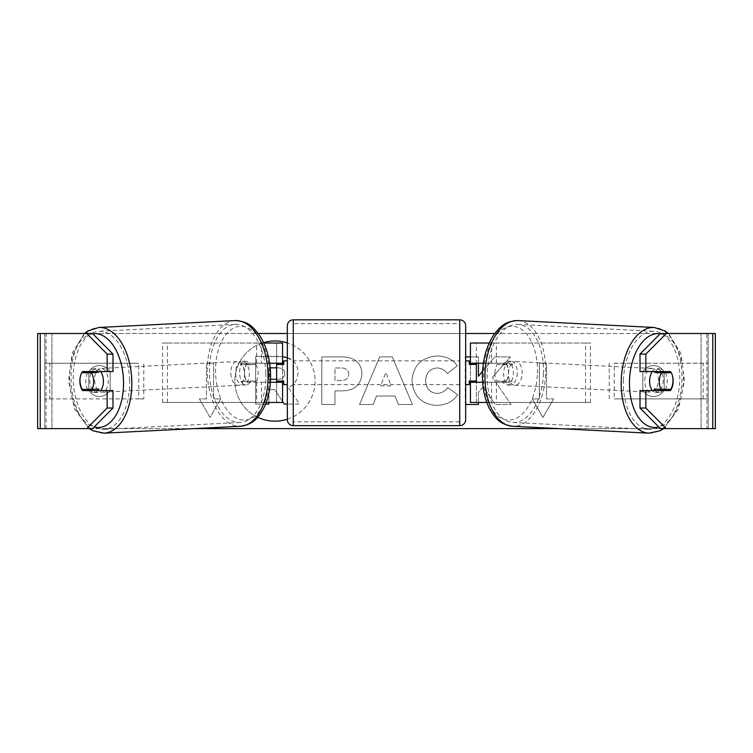 <?xml version="1.0" encoding="UTF-8"?>
<svg xmlns="http://www.w3.org/2000/svg" width="753" height="753" viewBox="0 0 753 753"><rect width="100%" height="100%" fill="white"/><g stroke="black" fill="none" stroke-linecap="round" stroke-linejoin="round"><path stroke-width="0.56" stroke-dasharray="3.77 2.82" d="M590.465 402.469L491.511 402.469L590.465 402.469L590.465 343.02L476.376 343.02L476.376 363.238L505.8 363.238A11.888 6.824 -90 0 1 508.529 372.744A11.888 6.824 -90 0 1 505.8 382.26L470.427 382.26M505.8 363.238L510.675 363.238A11.888 6.824 -90 0 1 513.405 372.744A11.888 6.824 -90 0 1 510.675 382.26L482.617 382.26M483.37 363.238L510.675 363.238M496.378 363.238L496.378 343.02L489.234 343.02M496.378 382.26L496.378 402.469L486.805 402.469M491.511 382.26L491.511 402.469L470.427 402.469L476.376 402.469L476.376 343.02L470.427 343.02L476.376 343.02M476.376 381.065L476.376 364.424L476.376 381.065L469.241 381.065L469.241 384.632M476.376 402.469L476.376 382.26M470.427 402.469L470.427 343.02M470.427 381.065L470.427 364.424M585.599 402.469L585.599 343.02L590.465 343.02M585.599 343.02L491.511 343.02L491.511 363.238M476.376 363.238L470.427 363.238M505.8 382.26L510.675 382.26M652.296 371.558A11.888 6.815 -87.1 0 1 657.03 368.697A11.888 6.815 -87.1 0 1 663.252 380.566A11.888 6.815 -87.1 0 1 655.835 392.445A11.888 6.815 -87.1 0 1 652.427 390.581M655.326 371.558A11.888 6.815 -87.1 0 1 659.957 368.838A11.888 6.815 -87.1 0 1 664.005 371.558M672.702 376.924A11.888 6.824 -90 0 0 671.177 372.744L665.153 372.434M663.732 389.376A11.888 6.815 -87.1 0 0 663.939 389.028L670.754 389.376M662.819 390.581A11.888 6.815 -87.1 0 1 658.753 392.586A11.888 6.815 -87.1 0 1 655.214 390.581M517.292 373.187A11.888 6.815 -87.1 0 1 509.866 385.065A11.888 6.815 -87.1 0 1 503.653 373.187A11.888 6.815 -87.1 0 1 511.071 361.318A11.888 6.815 -87.1 0 1 517.292 373.187M494.89 372.744A11.888 6.815 -87.1 0 1 497.121 364.433L502.966 364.725A11.888 6.815 -87.1 0 1 508.153 361.167A11.888 6.815 -87.1 0 1 512.699 364.725L506.863 364.433A11.888 6.815 -87.1 0 1 508.529 372.744A11.888 6.815 -87.1 0 1 506.298 381.065L512.144 381.357A11.888 6.815 -87.1 0 1 506.948 384.915A11.888 6.815 -87.1 0 1 502.402 381.357L496.556 381.065A11.888 6.815 -87.1 0 1 494.89 372.744M506.863 364.433L497.121 364.433M496.556 381.065L506.298 381.065M663.939 389.028L654.197 389.028M502.966 364.725L512.699 364.725M512.144 381.357L502.402 381.357M508.52 373.432A11.888 6.815 -87.1 0 1 515.937 361.562A11.888 6.815 -87.1 0 1 522.158 373.432A11.888 6.815 -87.1 0 1 514.732 385.31A11.888 6.815 -87.1 0 1 508.52 373.432M644.747 380.321A11.888 6.815 -87.1 0 1 652.173 368.452A11.888 6.815 -87.1 0 1 658.386 380.321A11.888 6.815 -87.1 0 1 650.969 392.2A11.888 6.815 -87.1 0 1 644.747 380.321M623.409 380.321A49.105 28.143 -87.1 0 1 654.046 331.282A49.105 28.143 -87.1 0 1 679.733 380.321A49.105 28.143 -87.1 0 1 649.086 429.361A49.105 28.143 -87.1 0 1 623.409 380.321M543.497 373.432A49.105 28.143 -87.1 0 1 512.859 422.471A49.105 28.143 -87.1 0 1 487.172 373.432A49.105 28.143 -87.1 0 1 517.819 324.392A49.105 28.143 -87.1 0 1 543.497 373.432M274.958 340.968A40.097 40.097 0 0 0 234.861 381.065A40.097 40.097 0 0 0 274.958 421.172A40.097 40.097 0 0 0 315.055 381.065A40.097 40.097 0 0 0 274.958 340.968M263.578 342.615A40.097 40.097 0 0 0 257.667 417.247M40.229 428.626L51.919 428.626L37.65 428.626L44.785 428.626L37.65 428.626L37.65 333.513L258.213 333.513M287.326 333.513L465.674 333.513M494.787 333.513L715.35 333.513L708.215 333.513L715.35 333.513L715.35 428.626L701.081 428.626L712.771 428.626M666.311 428.626L86.689 428.626M84.468 333.513L72.213 353.242L68.551 380.529L74.575 409.02L89.296 428.626L193.841 428.626M559.159 428.626L663.704 428.626L678.425 409.02L684.449 380.529L680.787 353.242L668.532 333.513M478.437 402.469L478.437 392.172L483.266 386.797L495.22 404.465L511.052 404.465L492.434 377.357L510.44 356.903L494.815 356.903L482.541 371.37M465.674 356.903L465.674 404.465M478.437 363.238L478.437 356.903L470.427 356.903M394.93 396.022L376.5 396.022L373.149 404.465L359.548 404.465L379.672 356.866L392.294 356.866L412.418 404.465L398.375 404.465L394.93 396.022L376.5 396.022L373.149 404.465L359.548 404.465L379.672 356.866L392.294 356.866L412.418 404.465L398.375 404.465L394.93 396.022M287.326 419.214A40.097 40.097 0 0 0 287.326 342.926M110.173 389.819A11.888 11.888 0 0 1 88.779 389.819L88.779 372.321A11.888 11.888 0 0 1 110.173 372.321L110.173 389.819A11.888 11.888 0 0 1 88.779 389.819L88.779 372.321A11.888 11.888 0 0 1 110.173 372.321L110.173 389.819M664.221 389.819L664.221 372.321A11.888 11.888 0 0 0 642.827 372.321L642.827 389.819A11.888 11.888 0 0 0 664.221 389.819L664.221 372.321A11.888 11.888 0 0 0 642.827 372.321L642.827 389.819A11.888 11.888 0 0 0 664.221 389.819M553.653 398.902L542.951 417.435L532.249 398.902L539.383 398.902L539.383 363.238L546.518 363.238L539.383 363.238L539.383 398.902L532.249 398.902L542.951 417.435L553.653 398.902L546.518 398.902L546.518 363.238L546.518 398.902L553.653 398.902M206.482 398.902L199.347 398.902L210.049 417.435L220.751 398.902L213.617 398.902L213.617 363.238L206.482 363.238L213.617 363.238L213.617 398.902L220.751 398.902L210.049 417.435L199.347 398.902L206.482 398.902L206.482 363.238L206.482 398.902M361.948 373.62L361.948 373.752C361.035 385.065 354.221 390.779 341.495 390.873L334.972 390.873L334.972 404.465L321.795 404.465L321.795 356.903L342.173 356.903C354.776 357.214 361.365 362.786 361.948 373.62L361.948 373.752C361.035 385.065 354.221 390.779 341.495 390.873L334.972 390.873L334.972 404.465L321.795 404.465L321.795 356.903L342.173 356.903C354.776 357.214 361.365 362.786 361.948 373.62M457.598 394.685C453.598 401.349 446.576 404.926 436.533 405.415C421.567 404.314 413.388 396.116 412.004 380.82L412.004 380.689C413.162 365.516 421.52 357.27 437.079 355.953C446.557 356.338 453.278 359.642 457.259 365.873L447.338 373.554C444.788 369.996 441.324 368.142 436.938 367.982C429.831 368.706 426.047 372.895 425.596 380.547L425.596 380.689C426.047 388.492 429.831 392.727 436.938 393.395C441.569 393.198 445.145 391.278 447.677 387.616L457.598 394.685C453.598 401.349 446.576 404.926 436.533 405.415C421.567 404.314 413.388 396.116 412.004 380.82L412.004 380.689C413.162 365.516 421.52 357.27 437.079 355.953C446.557 356.338 453.278 359.642 457.259 365.873L447.338 373.554C444.788 369.996 441.324 368.142 436.938 367.982C429.831 368.706 426.047 372.895 425.596 380.547L425.596 380.689C426.047 388.492 429.831 392.727 436.938 393.395C441.569 393.198 445.145 391.278 447.677 387.616L457.598 394.685M92.534 333.513L660.466 333.513M92.534 428.626L46.074 428.626L46.074 333.513L40.229 333.513M712.771 333.513L706.926 333.513L706.926 428.626L660.466 428.626M665.341 389.376A11.888 6.824 90 0 0 665.332 372.744M670.396 371.558L640.003 371.558M640.003 390.581L670.396 390.581M708.215 428.626L708.215 333.513L708.215 428.626M44.785 428.626L44.785 333.513L44.785 428.626M82.604 371.558L112.997 371.558M87.659 389.376A11.888 6.824 90 0 1 85.72 381.065A11.888 6.824 90 0 1 87.668 372.744M112.997 390.581L82.604 390.581M87.847 372.434L81.832 372.735A11.888 6.824 -90 0 0 80.298 376.924M287.326 357.703L293.745 361.581C296.55 364.292 297.953 367.991 297.962 372.679L297.962 372.81C297.661 380.077 294.395 384.952 288.164 387.447L299.534 404.06L284.286 404.06L274.685 389.63L268.896 389.63L268.896 404.06L255.691 404.06L255.691 356.404L278.224 356.404C285.443 356.498 290.611 358.221 293.745 361.581C296.55 364.292 297.953 367.991 297.962 372.679L297.962 372.81C297.661 380.077 294.395 384.952 288.164 387.447L299.534 404.06L287.326 404.06M265.583 404.06L255.691 404.06L255.691 356.404L282.573 356.658M282.573 401.49L274.685 389.63L268.896 389.63L268.896 402.469M380.547 385.828L391.146 385.828L385.875 372.396L380.547 385.828L391.146 385.828L385.875 372.396L380.547 385.828M348.761 374.232C348.611 370.109 346.069 368.029 341.156 367.982L334.972 367.982L334.972 380.547L341.222 380.547C346.079 380.359 348.592 378.298 348.761 374.363L348.761 374.232C348.611 370.109 346.069 368.029 341.156 367.982L334.972 367.982L334.972 380.547L341.222 380.547C346.079 380.359 348.592 378.298 348.761 374.363L348.761 374.232M492.434 377.357L510.44 356.903L494.815 356.903L478.437 376.199L478.437 356.903L465.26 356.903L465.26 404.465L478.437 404.465L478.437 392.172L483.266 386.797L495.22 404.465L511.052 404.465L492.434 377.357M276.624 379.286L277.612 379.286C282.215 379.136 284.578 377.253 284.69 373.629L284.69 373.497C284.521 369.742 282.14 367.859 277.546 367.841L276.624 367.841M270.195 367.841L268.896 367.841L268.896 379.286L270.534 379.286M284.69 373.629L284.69 373.497C284.521 369.742 282.14 367.859 277.546 367.841L268.896 367.841L268.896 379.286L277.612 379.286C282.215 379.136 284.578 377.253 284.69 373.629M162.535 402.469L261.489 402.469L162.535 402.469L162.535 343.02L276.624 343.02L276.624 363.238L247.2 363.238A11.888 6.824 -90 0 0 244.471 372.744A11.888 6.824 -90 0 0 247.2 382.26L270.383 382.26M269.63 363.238L242.325 363.238A11.888 6.824 -90 0 0 239.595 372.744A11.888 6.824 -90 0 0 242.325 382.26M256.622 363.238L256.622 343.02L263.766 343.02M247.2 382.26L261.489 382.26L261.489 402.469L276.624 402.469L276.624 343.02L282.573 343.02L276.624 343.02M282.573 343.02L282.573 402.469L276.624 402.469L276.624 382.26L282.573 382.26M256.622 382.26L256.622 402.469L266.195 402.469M276.624 381.065L276.624 364.424L276.624 381.065L283.759 381.065L283.759 384.632M282.573 402.469L276.624 402.469M282.573 381.065L282.573 364.424M167.401 402.469L167.401 343.02L162.535 343.02M167.401 343.02L261.489 343.02L261.489 363.238M261.489 382.26L276.624 382.26M276.624 363.238L282.573 363.238M247.2 363.238L242.325 363.238M465.674 419.713L465.674 325.785M465.674 384.632L465.674 360.856L465.674 384.632M469.241 360.856L469.241 364.424L476.376 364.424M287.326 325.785L287.326 419.713M287.326 384.632L287.326 360.856L287.326 384.632M276.624 364.424L283.759 364.424L283.759 360.856M459.725 360.856L459.725 384.632L459.725 360.856L293.275 360.856L293.275 384.632L293.275 360.856M459.725 384.632L293.275 384.632M293.275 323.639L293.275 421.849L293.275 323.639L459.725 323.639L459.725 421.849L293.275 421.849M459.725 421.849L459.725 323.639M100.704 371.558A11.888 6.815 -92.9 0 0 95.97 368.697A11.888 6.815 -92.9 0 0 89.748 380.566A11.888 6.815 -92.9 0 0 97.165 392.445A11.888 6.815 -92.9 0 0 100.573 390.581M82.246 389.376L89.061 389.028A11.888 6.815 -92.9 0 0 89.268 389.376M90.181 390.581A11.888 6.815 -92.9 0 0 94.247 392.586A11.888 6.815 -92.9 0 0 97.786 390.581M97.674 371.558A11.888 6.815 -92.9 0 0 93.043 368.838A11.888 6.815 -92.9 0 0 88.995 371.558M235.708 373.187A11.888 6.815 -92.9 0 0 243.134 385.065A11.888 6.815 -92.9 0 0 249.347 373.187A11.888 6.815 -92.9 0 0 241.929 361.318A11.888 6.815 -92.9 0 0 235.708 373.187M256.444 381.065A11.888 6.815 -92.9 0 0 258.11 372.744A11.888 6.815 -92.9 0 0 255.879 364.433L250.034 364.725A11.888 6.815 -92.9 0 0 244.847 361.167A11.888 6.815 -92.9 0 0 240.301 364.725L246.137 364.433A11.888 6.815 -92.9 0 0 244.471 372.744A11.888 6.815 -92.9 0 0 246.702 381.065L240.856 381.357A11.888 6.815 -92.9 0 0 246.052 384.915A11.888 6.815 -92.9 0 0 250.598 381.357L256.444 381.065L246.702 381.065M246.137 364.433L255.879 364.433M89.061 389.028L98.803 389.028M250.034 364.725L240.301 364.725M240.856 381.357L250.598 381.357M230.842 373.432A11.888 6.815 -92.9 0 0 238.268 385.31A11.888 6.815 -92.9 0 0 244.48 373.432A11.888 6.815 -92.9 0 0 237.063 361.562A11.888 6.815 -92.9 0 0 230.842 373.432M94.614 380.321A11.888 6.815 -92.9 0 0 102.032 392.2A11.888 6.815 -92.9 0 0 108.253 380.321A11.888 6.815 -92.9 0 0 100.827 368.452A11.888 6.815 -92.9 0 0 94.614 380.321M129.591 380.321A49.105 28.143 -92.9 0 0 98.954 331.282A49.105 28.143 -92.9 0 0 73.267 380.321A49.105 28.143 -92.9 0 0 103.914 429.361A49.105 28.143 -92.9 0 0 129.591 380.321M265.828 373.432A49.105 28.143 -92.9 0 0 235.181 324.392A49.105 28.143 -92.9 0 0 209.503 373.432A49.105 28.143 -92.9 0 0 240.141 422.471A49.105 28.143 -92.9 0 0 265.828 373.432M44.785 398.902L44.785 363.238L138.75 363.238L138.75 398.902L44.785 398.902L49.811 398.902L49.811 363.238L138.75 363.238M49.811 398.902L143.776 398.902L143.776 363.238M143.776 398.902L138.75 398.902M44.785 363.238L49.811 363.238M708.215 363.238L708.215 398.902L614.25 398.902L614.25 363.238L708.215 363.238L614.25 363.238M708.215 398.902L614.25 398.902M609.224 398.902L609.224 363.238M703.189 398.902L703.189 363.238M648.898 433.163A52.908 30.318 92.9 0 0 681.917 380.321A52.908 30.318 92.9 0 0 654.244 327.48M660.174 333.795A46.959 26.91 -87.1 0 1 683.376 380.566A46.959 26.91 -87.1 0 1 658.828 426.979M518.008 320.59A52.908 30.318 -87.1 0 1 545.68 373.432A52.908 30.318 -87.1 0 1 512.661 426.273M537.407 373.187A46.959 26.91 92.9 0 0 512.059 326.265A46.959 26.91 92.9 0 0 483.53 373.187A46.959 26.91 92.9 0 0 508.877 420.108A46.959 26.91 92.9 0 0 537.407 373.187M51.919 428.626L51.919 333.513L51.919 428.626M701.081 428.626L701.081 333.513L701.081 428.626M459.725 319.837L459.725 425.652M293.275 425.652L293.275 319.837M104.102 433.163A52.908 30.318 87.1 0 1 71.083 380.321A52.908 30.318 87.1 0 1 98.756 327.48M92.826 333.795A46.959 26.91 -92.9 0 0 69.624 380.566A46.959 26.91 -92.9 0 0 94.172 426.979M234.992 320.59A52.908 30.318 -92.9 0 0 207.32 373.432A52.908 30.318 -92.9 0 0 240.339 426.273M269.47 373.187A46.959 26.91 87.1 0 1 244.123 420.108A46.959 26.91 87.1 0 1 215.593 373.187A46.959 26.91 87.1 0 1 240.941 326.265A46.959 26.91 87.1 0 1 269.47 373.187M657.03 368.697L659.957 368.838M655.835 392.445L658.753 392.586M511.071 361.318L508.153 361.167M506.948 384.915L509.866 385.065M515.937 361.562L652.173 368.452M514.732 385.31L650.969 392.2M512.859 422.471L649.086 429.361M517.819 324.392L654.046 331.282M97.165 392.445L94.247 392.586M95.97 368.697L93.043 368.838M243.134 385.065L246.052 384.915M244.847 361.167L241.929 361.318M238.268 385.31L102.032 392.2M237.063 361.562L100.827 368.452M235.181 324.392L98.954 331.282M240.141 422.471L103.914 429.361"/><path stroke-width="1.13" d="M489.234 343.02L470.427 343.02L470.427 363.238L483.37 363.238M486.805 402.469L470.427 402.469L470.427 381.065M476.376 382.26L476.376 381.065L469.241 381.065L469.241 384.632L465.674 384.632M476.376 381.065L476.376 363.238M470.427 364.424L470.427 363.238M482.617 382.26L470.427 382.26M652.427 390.581A11.888 6.815 -87.1 0 1 649.613 380.566A11.888 6.815 -87.1 0 1 652.296 371.558M671.318 372.744A11.888 6.815 -87.1 0 1 672.984 381.065A11.888 6.815 -87.1 0 1 670.754 389.376L661.012 389.376A11.888 6.815 -87.1 0 1 659.346 381.065A11.888 6.815 -87.1 0 1 661.576 372.744L671.168 372.735A11.888 6.824 -90 0 0 670.396 371.558L645.848 371.558L645.848 354.098L640.003 354.098L660.466 333.513L666.311 333.513L645.848 354.098M655.326 371.558A11.888 6.815 -87.1 0 0 654.762 372.396L661.576 372.744M664.005 371.558A11.888 6.815 -87.1 0 1 664.504 372.396L665.153 372.434M663.732 389.376A11.888 6.815 -87.1 0 1 662.819 390.581M655.214 390.581A11.888 6.815 -87.1 0 1 654.197 389.028L661.012 389.376M654.762 372.396L664.504 372.396M287.326 342.926A40.097 40.097 0 0 0 263.578 342.615M257.667 417.247A40.097 40.097 0 0 0 287.326 419.214M258.213 333.513L287.326 333.513M465.674 333.513L494.787 333.513M86.689 333.513L92.534 333.513L112.997 354.098L107.152 354.098L86.689 333.513L37.65 333.513L37.65 428.626L86.689 428.626L107.152 408.032L112.997 408.032L92.534 428.626L86.689 428.626L89.296 428.626L92.948 430.782L104.102 433.163A52.908 30.318 87.1 0 0 131.775 380.321A52.908 30.318 87.1 0 0 98.756 327.48L87.903 330.972L84.468 333.513M193.841 428.626L559.159 428.626M648.898 433.163L512.661 426.273A52.908 30.318 -87.1 0 1 484.988 373.432A52.908 30.318 -87.1 0 1 518.008 320.59L654.244 327.48A52.908 30.318 92.9 0 0 621.225 380.321A52.908 30.318 92.9 0 0 648.898 433.163L660.052 430.782L663.704 428.626L666.311 428.626L660.466 428.626L640.003 408.032L640.003 390.581L645.848 390.581L645.848 408.032L666.311 428.626L712.771 428.626L712.771 333.513L666.311 333.513M465.674 404.465L478.437 404.465L478.437 402.469M470.427 356.903L465.674 356.903M482.541 371.37L478.437 376.199L478.437 363.238M712.771 333.513L715.35 333.513L715.35 428.626L712.771 428.626M672.702 376.924A11.888 6.824 -90 0 1 670.396 390.581L645.848 390.581M645.848 371.558L640.003 371.558L640.003 354.098M640.003 408.032L645.848 408.032M664.551 390.581A11.888 6.824 90 0 0 665.341 389.376M665.332 372.744A11.888 6.824 90 0 0 664.551 371.558M87.668 372.744A11.888 6.824 90 0 1 88.449 371.558M88.449 390.581A11.888 6.824 90 0 1 87.659 389.376M112.997 408.032L112.997 390.581L107.152 390.581L107.152 408.032M107.152 354.098L107.152 371.558L112.997 371.558L112.997 354.098M80.298 376.924A11.888 6.824 -90 0 0 79.874 381.065A11.888 6.824 -90 0 0 82.604 390.581L107.152 390.581M107.152 371.558L82.604 371.558A11.888 6.824 -90 0 0 81.823 372.744L81.682 372.744A11.888 6.815 -92.9 0 0 80.016 381.065A11.888 6.815 -92.9 0 0 82.246 389.376L91.988 389.376A11.888 6.815 -92.9 0 0 93.654 381.065A11.888 6.815 -92.9 0 0 91.424 372.744L81.682 372.744M282.573 356.658L287.326 357.703M268.896 402.469L268.896 404.06L265.583 404.06M287.326 404.06L284.286 404.06L282.573 401.49M270.534 379.286L276.624 379.286M276.624 367.841L270.195 367.841M282.573 364.424L282.573 363.238L269.63 363.238M282.573 363.238L282.573 343.02L263.766 343.02M266.195 402.469L282.573 402.469L282.573 381.065M276.624 382.26L276.624 363.238M270.383 382.26L282.573 382.26M293.275 319.837A5.949 5.949 0 0 0 287.326 325.785L287.326 419.713A5.949 5.949 0 0 0 293.275 425.652L459.725 425.652A5.949 5.949 0 0 0 465.674 419.713L465.674 325.785A5.949 5.949 0 0 0 459.725 319.837L293.275 319.837L293.275 425.652M476.376 364.424L469.241 364.424L469.241 360.856L465.674 360.856M287.326 360.856L283.759 360.856L283.759 364.424L276.624 364.424M276.624 381.065L283.759 381.065L283.759 384.632L287.326 384.632M100.573 390.581A11.888 6.815 -92.9 0 0 103.387 380.566A11.888 6.815 -92.9 0 0 100.704 371.558M91.988 389.376L98.803 389.028A11.888 6.815 -92.9 0 1 97.786 390.581M89.268 389.376A11.888 6.815 -92.9 0 0 90.181 390.581M87.847 372.434L88.496 372.396A11.888 6.815 -92.9 0 1 88.995 371.558M91.424 372.744L98.238 372.396A11.888 6.815 -92.9 0 0 97.674 371.558M98.238 372.396L88.496 372.396M658.828 426.979A46.959 26.91 -87.1 0 1 629.499 380.566A46.959 26.91 -87.1 0 1 660.174 333.795M40.229 428.626L40.229 333.513M459.725 425.652L459.725 319.837M94.172 426.979A46.959 26.91 -92.9 0 0 123.501 380.566A46.959 26.91 -92.9 0 0 92.826 333.795M104.102 433.163L240.339 426.273A52.908 30.318 -92.9 0 0 268.012 373.432A52.908 30.318 -92.9 0 0 234.992 320.59L98.756 327.48M654.244 327.48L665.097 330.972L668.532 333.513M518.008 320.59C503.861 321.305 499.305 327.743 493.366 335.537C486.702 345.994 483.059 358.56 482.457 373.234C482.071 386.807 484.471 398.704 489.657 408.926C494.777 417.275 498.655 424.137 512.661 426.273M240.339 426.273C254.345 424.137 258.223 417.275 263.343 408.926C268.529 398.704 270.929 386.807 270.543 373.234C269.941 358.56 266.298 345.994 259.634 335.537C253.695 327.743 249.139 321.305 234.992 320.59"/></g></svg>
